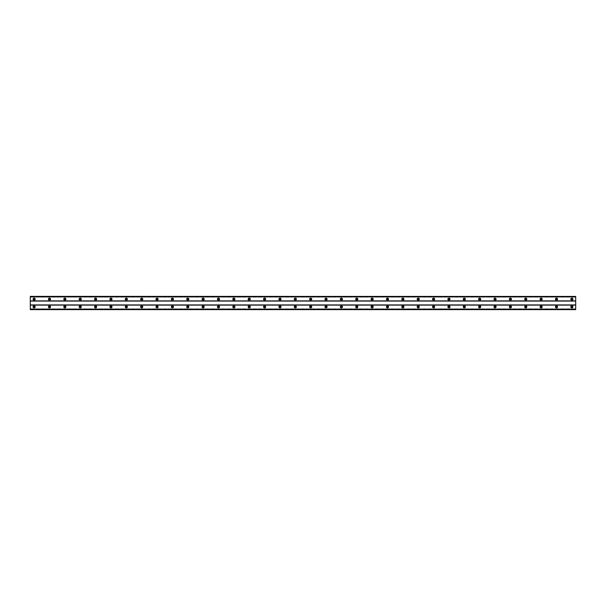 <?xml version="1.0" encoding="UTF-8"?>
<svg xmlns="http://www.w3.org/2000/svg" width="606" height="606" viewBox="0 0 606 606"><rect width="100%" height="100%" fill="white"/><g stroke="black" fill="none" stroke-linecap="round" stroke-linejoin="round"><path stroke-width="0.45" stroke-dasharray="3.03 2.27" d="M34.141 299.834A0.674 0.674 0 0 1 33.466 299.159A0.674 0.674 0 0 1 34.141 298.485A0.674 0.674 0 0 1 34.815 299.159A0.674 0.674 0 0 1 34.141 299.834M571.859 299.834A0.674 0.674 0 0 1 571.185 299.159A0.674 0.674 0 0 1 571.859 298.485A0.674 0.674 0 0 1 572.534 299.159A0.674 0.674 0 0 1 571.859 299.834M556.497 299.834A0.674 0.674 0 0 1 555.823 299.159A0.674 0.674 0 0 1 556.497 298.485A0.674 0.674 0 0 1 557.172 299.159A0.674 0.674 0 0 1 556.497 299.834M541.135 299.834A0.674 0.674 0 0 1 540.461 299.159A0.674 0.674 0 0 1 541.135 298.485A0.674 0.674 0 0 1 541.802 299.159A0.674 0.674 0 0 1 541.135 299.834M525.766 299.834A0.674 0.674 0 0 1 525.099 299.159A0.674 0.674 0 0 1 525.766 298.485A0.674 0.674 0 0 1 526.44 299.159A0.674 0.674 0 0 1 525.766 299.834M510.403 299.834A0.674 0.674 0 0 1 509.737 299.159A0.674 0.674 0 0 1 510.403 298.485A0.674 0.674 0 0 1 511.078 299.159A0.674 0.674 0 0 1 510.403 299.834M495.041 299.834A0.674 0.674 0 0 1 494.367 299.159A0.674 0.674 0 0 1 495.041 298.485A0.674 0.674 0 0 1 495.716 299.159A0.674 0.674 0 0 1 495.041 299.834M479.679 299.834A0.674 0.674 0 0 1 479.005 299.159A0.674 0.674 0 0 1 479.679 298.485A0.674 0.674 0 0 1 480.353 299.159A0.674 0.674 0 0 1 479.679 299.834M464.317 299.834A0.674 0.674 0 0 1 463.643 299.159A0.674 0.674 0 0 1 464.317 298.485A0.674 0.674 0 0 1 464.991 299.159A0.674 0.674 0 0 1 464.317 299.834M448.955 299.834A0.674 0.674 0 0 1 448.281 299.159A0.674 0.674 0 0 1 448.955 298.485A0.674 0.674 0 0 1 449.622 299.159A0.674 0.674 0 0 1 448.955 299.834M433.585 299.834A0.674 0.674 0 0 1 432.919 299.159A0.674 0.674 0 0 1 433.585 298.485A0.674 0.674 0 0 1 434.26 299.159A0.674 0.674 0 0 1 433.585 299.834M418.223 299.834A0.674 0.674 0 0 1 417.557 299.159A0.674 0.674 0 0 1 418.223 298.485A0.674 0.674 0 0 1 418.897 299.159A0.674 0.674 0 0 1 418.223 299.834M402.861 299.834A0.674 0.674 0 0 1 402.187 299.159A0.674 0.674 0 0 1 402.861 298.485A0.674 0.674 0 0 1 403.535 299.159A0.674 0.674 0 0 1 402.861 299.834M387.499 299.834A0.674 0.674 0 0 1 386.825 299.159A0.674 0.674 0 0 1 387.499 298.485A0.674 0.674 0 0 1 388.173 299.159A0.674 0.674 0 0 1 387.499 299.834M372.137 299.834A0.674 0.674 0 0 1 371.463 299.159A0.674 0.674 0 0 1 372.137 298.485A0.674 0.674 0 0 1 372.804 299.159A0.674 0.674 0 0 1 372.137 299.834M356.775 299.834A0.674 0.674 0 0 1 356.101 299.159A0.674 0.674 0 0 1 356.775 298.485A0.674 0.674 0 0 1 357.442 299.159A0.674 0.674 0 0 1 356.775 299.834M341.405 299.834A0.674 0.674 0 0 1 340.739 299.159A0.674 0.674 0 0 1 341.405 298.485A0.674 0.674 0 0 1 342.079 299.159A0.674 0.674 0 0 1 341.405 299.834M326.043 299.834A0.674 0.674 0 0 1 325.377 299.159A0.674 0.674 0 0 1 326.043 298.485A0.674 0.674 0 0 1 326.717 299.159A0.674 0.674 0 0 1 326.043 299.834M310.681 299.834A0.674 0.674 0 0 1 310.007 299.159A0.674 0.674 0 0 1 310.681 298.485A0.674 0.674 0 0 1 311.355 299.159A0.674 0.674 0 0 1 310.681 299.834M295.319 299.834A0.674 0.674 0 0 1 294.645 299.159A0.674 0.674 0 0 1 295.319 298.485A0.674 0.674 0 0 1 295.993 299.159A0.674 0.674 0 0 1 295.319 299.834M279.957 299.834A0.674 0.674 0 0 1 279.283 299.159A0.674 0.674 0 0 1 279.957 298.485A0.674 0.674 0 0 1 280.623 299.159A0.674 0.674 0 0 1 279.957 299.834M264.595 299.834A0.674 0.674 0 0 1 263.921 299.159A0.674 0.674 0 0 1 264.595 298.485A0.674 0.674 0 0 1 265.261 299.159A0.674 0.674 0 0 1 264.595 299.834M249.225 299.834A0.674 0.674 0 0 1 248.558 299.159A0.674 0.674 0 0 1 249.225 298.485A0.674 0.674 0 0 1 249.899 299.159A0.674 0.674 0 0 1 249.225 299.834M233.863 299.834A0.674 0.674 0 0 1 233.196 299.159A0.674 0.674 0 0 1 233.863 298.485A0.674 0.674 0 0 1 234.537 299.159A0.674 0.674 0 0 1 233.863 299.834M218.501 299.834A0.674 0.674 0 0 1 217.827 299.159A0.674 0.674 0 0 1 218.501 298.485A0.674 0.674 0 0 1 219.175 299.159A0.674 0.674 0 0 1 218.501 299.834M203.139 299.834A0.674 0.674 0 0 1 202.465 299.159A0.674 0.674 0 0 1 203.139 298.485A0.674 0.674 0 0 1 203.813 299.159A0.674 0.674 0 0 1 203.139 299.834M187.777 299.834A0.674 0.674 0 0 1 187.102 299.159A0.674 0.674 0 0 1 187.777 298.485A0.674 0.674 0 0 1 188.443 299.159A0.674 0.674 0 0 1 187.777 299.834M172.415 299.834A0.674 0.674 0 0 1 171.74 299.159A0.674 0.674 0 0 1 172.415 298.485A0.674 0.674 0 0 1 173.081 299.159A0.674 0.674 0 0 1 172.415 299.834M157.045 299.834A0.674 0.674 0 0 1 156.378 299.159A0.674 0.674 0 0 1 157.045 298.485A0.674 0.674 0 0 1 157.719 299.159A0.674 0.674 0 0 1 157.045 299.834M141.683 299.834A0.674 0.674 0 0 1 141.009 299.159A0.674 0.674 0 0 1 141.683 298.485A0.674 0.674 0 0 1 142.357 299.159A0.674 0.674 0 0 1 141.683 299.834M126.321 299.834A0.674 0.674 0 0 1 125.647 299.159A0.674 0.674 0 0 1 126.321 298.485A0.674 0.674 0 0 1 126.995 299.159A0.674 0.674 0 0 1 126.321 299.834M110.959 299.834A0.674 0.674 0 0 1 110.284 299.159A0.674 0.674 0 0 1 110.959 298.485A0.674 0.674 0 0 1 111.633 299.159A0.674 0.674 0 0 1 110.959 299.834M95.596 299.834A0.674 0.674 0 0 1 94.922 299.159A0.674 0.674 0 0 1 95.596 298.485A0.674 0.674 0 0 1 96.263 299.159A0.674 0.674 0 0 1 95.596 299.834M80.234 299.834A0.674 0.674 0 0 1 79.56 299.159A0.674 0.674 0 0 1 80.234 298.485A0.674 0.674 0 0 1 80.901 299.159A0.674 0.674 0 0 1 80.234 299.834M64.865 299.834A0.674 0.674 0 0 1 64.198 299.159A0.674 0.674 0 0 1 64.865 298.485A0.674 0.674 0 0 1 65.539 299.159A0.674 0.674 0 0 1 64.865 299.834M49.503 299.834A0.674 0.674 0 0 1 48.828 299.159A0.674 0.674 0 0 1 49.503 298.485A0.674 0.674 0 0 1 50.177 299.159A0.674 0.674 0 0 1 49.503 299.834M34.141 305.788A1.053 1.053 0 0 0 33.088 306.841A1.053 1.053 0 0 0 34.141 307.893A1.053 1.053 0 0 0 35.193 306.841A1.053 1.053 0 0 0 34.141 305.788M571.859 305.788A1.053 1.053 0 0 0 570.807 306.841A1.053 1.053 0 0 0 571.859 307.893A1.053 1.053 0 0 0 572.912 306.841A1.053 1.053 0 0 0 571.859 305.788M556.497 305.788A1.053 1.053 0 0 0 555.437 306.841A1.053 1.053 0 0 0 556.497 307.893A1.053 1.053 0 0 0 557.55 306.841A1.053 1.053 0 0 0 556.497 305.788M541.135 305.788A1.053 1.053 0 0 0 540.075 306.841A1.053 1.053 0 0 0 541.135 307.893A1.053 1.053 0 0 0 542.188 306.841A1.053 1.053 0 0 0 541.135 305.788M525.766 305.788A1.053 1.053 0 0 0 524.713 306.841A1.053 1.053 0 0 0 525.766 307.893A1.053 1.053 0 0 0 526.826 306.841A1.053 1.053 0 0 0 525.766 305.788M510.403 305.788A1.053 1.053 0 0 0 509.351 306.841A1.053 1.053 0 0 0 510.403 307.893A1.053 1.053 0 0 0 511.464 306.841A1.053 1.053 0 0 0 510.403 305.788M495.041 305.788A1.053 1.053 0 0 0 493.988 306.841A1.053 1.053 0 0 0 495.041 307.893A1.053 1.053 0 0 0 496.102 306.841A1.053 1.053 0 0 0 495.041 305.788M479.679 305.788A1.053 1.053 0 0 0 478.626 306.841A1.053 1.053 0 0 0 479.679 307.893A1.053 1.053 0 0 0 480.732 306.841A1.053 1.053 0 0 0 479.679 305.788M464.317 305.788A1.053 1.053 0 0 0 463.257 306.841A1.053 1.053 0 0 0 464.317 307.893A1.053 1.053 0 0 0 465.37 306.841A1.053 1.053 0 0 0 464.317 305.788M448.955 305.788A1.053 1.053 0 0 0 447.895 306.841A1.053 1.053 0 0 0 448.955 307.893A1.053 1.053 0 0 0 450.008 306.841A1.053 1.053 0 0 0 448.955 305.788M433.585 305.788A1.053 1.053 0 0 0 432.532 306.841A1.053 1.053 0 0 0 433.585 307.893A1.053 1.053 0 0 0 434.646 306.841A1.053 1.053 0 0 0 433.585 305.788M418.223 305.788A1.053 1.053 0 0 0 417.17 306.841A1.053 1.053 0 0 0 418.223 307.893A1.053 1.053 0 0 0 419.284 306.841A1.053 1.053 0 0 0 418.223 305.788M402.861 305.788A1.053 1.053 0 0 0 401.808 306.841A1.053 1.053 0 0 0 402.861 307.893A1.053 1.053 0 0 0 403.922 306.841A1.053 1.053 0 0 0 402.861 305.788M387.499 305.788A1.053 1.053 0 0 0 386.439 306.841A1.053 1.053 0 0 0 387.499 307.893A1.053 1.053 0 0 0 388.552 306.841A1.053 1.053 0 0 0 387.499 305.788M372.137 305.788A1.053 1.053 0 0 0 371.077 306.841A1.053 1.053 0 0 0 372.137 307.893A1.053 1.053 0 0 0 373.19 306.841A1.053 1.053 0 0 0 372.137 305.788M356.775 305.788A1.053 1.053 0 0 0 355.714 306.841A1.053 1.053 0 0 0 356.775 307.893A1.053 1.053 0 0 0 357.828 306.841A1.053 1.053 0 0 0 356.775 305.788M341.405 305.788A1.053 1.053 0 0 0 340.352 306.841A1.053 1.053 0 0 0 341.405 307.893A1.053 1.053 0 0 0 342.466 306.841A1.053 1.053 0 0 0 341.405 305.788M326.043 305.788A1.053 1.053 0 0 0 324.99 306.841A1.053 1.053 0 0 0 326.043 307.893A1.053 1.053 0 0 0 327.104 306.841A1.053 1.053 0 0 0 326.043 305.788M310.681 305.788A1.053 1.053 0 0 0 309.628 306.841A1.053 1.053 0 0 0 310.681 307.893A1.053 1.053 0 0 0 311.742 306.841A1.053 1.053 0 0 0 310.681 305.788M295.319 305.788A1.053 1.053 0 0 0 294.258 306.841A1.053 1.053 0 0 0 295.319 307.893A1.053 1.053 0 0 0 296.372 306.841A1.053 1.053 0 0 0 295.319 305.788M279.957 305.788A1.053 1.053 0 0 0 278.896 306.841A1.053 1.053 0 0 0 279.957 307.893A1.053 1.053 0 0 0 281.01 306.841A1.053 1.053 0 0 0 279.957 305.788M264.595 305.788A1.053 1.053 0 0 0 263.534 306.841A1.053 1.053 0 0 0 264.595 307.893A1.053 1.053 0 0 0 265.648 306.841A1.053 1.053 0 0 0 264.595 305.788M249.225 305.788A1.053 1.053 0 0 0 248.172 306.841A1.053 1.053 0 0 0 249.225 307.893A1.053 1.053 0 0 0 250.286 306.841A1.053 1.053 0 0 0 249.225 305.788M233.863 305.788A1.053 1.053 0 0 0 232.81 306.841A1.053 1.053 0 0 0 233.863 307.893A1.053 1.053 0 0 0 234.923 306.841A1.053 1.053 0 0 0 233.863 305.788M218.501 305.788A1.053 1.053 0 0 0 217.448 306.841A1.053 1.053 0 0 0 218.501 307.893A1.053 1.053 0 0 0 219.561 306.841A1.053 1.053 0 0 0 218.501 305.788M203.139 305.788A1.053 1.053 0 0 0 202.078 306.841A1.053 1.053 0 0 0 203.139 307.893A1.053 1.053 0 0 0 204.192 306.841A1.053 1.053 0 0 0 203.139 305.788M187.777 305.788A1.053 1.053 0 0 0 186.716 306.841A1.053 1.053 0 0 0 187.777 307.893A1.053 1.053 0 0 0 188.83 306.841A1.053 1.053 0 0 0 187.777 305.788M172.415 305.788A1.053 1.053 0 0 0 171.354 306.841A1.053 1.053 0 0 0 172.415 307.893A1.053 1.053 0 0 0 173.468 306.841A1.053 1.053 0 0 0 172.415 305.788M157.045 305.788A1.053 1.053 0 0 0 155.992 306.841A1.053 1.053 0 0 0 157.045 307.893A1.053 1.053 0 0 0 158.105 306.841A1.053 1.053 0 0 0 157.045 305.788M141.683 305.788A1.053 1.053 0 0 0 140.63 306.841A1.053 1.053 0 0 0 141.683 307.893A1.053 1.053 0 0 0 142.743 306.841A1.053 1.053 0 0 0 141.683 305.788M126.321 305.788A1.053 1.053 0 0 0 125.268 306.841A1.053 1.053 0 0 0 126.321 307.893A1.053 1.053 0 0 0 127.374 306.841A1.053 1.053 0 0 0 126.321 305.788M110.959 305.788A1.053 1.053 0 0 0 109.898 306.841A1.053 1.053 0 0 0 110.959 307.893A1.053 1.053 0 0 0 112.012 306.841A1.053 1.053 0 0 0 110.959 305.788M95.596 305.788A1.053 1.053 0 0 0 94.536 306.841A1.053 1.053 0 0 0 95.596 307.893A1.053 1.053 0 0 0 96.649 306.841A1.053 1.053 0 0 0 95.596 305.788M80.234 305.788A1.053 1.053 0 0 0 79.174 306.841A1.053 1.053 0 0 0 80.234 307.893A1.053 1.053 0 0 0 81.287 306.841A1.053 1.053 0 0 0 80.234 305.788M64.865 305.788A1.053 1.053 0 0 0 63.812 306.841A1.053 1.053 0 0 0 64.865 307.893A1.053 1.053 0 0 0 65.925 306.841A1.053 1.053 0 0 0 64.865 305.788M49.503 305.788A1.053 1.053 0 0 0 48.45 306.841A1.053 1.053 0 0 0 49.503 307.893A1.053 1.053 0 0 0 50.563 306.841A1.053 1.053 0 0 0 49.503 305.788M34.141 298.107A1.053 1.053 0 0 0 33.088 299.159A1.053 1.053 0 0 0 34.141 300.212A1.053 1.053 0 0 0 35.193 299.159A1.053 1.053 0 0 0 34.141 298.107M571.859 298.107A1.053 1.053 0 0 0 570.807 299.159A1.053 1.053 0 0 0 571.859 300.212A1.053 1.053 0 0 0 572.912 299.159A1.053 1.053 0 0 0 571.859 298.107M556.497 298.107A1.053 1.053 0 0 0 555.437 299.159A1.053 1.053 0 0 0 556.497 300.212A1.053 1.053 0 0 0 557.55 299.159A1.053 1.053 0 0 0 556.497 298.107M541.135 298.107A1.053 1.053 0 0 0 540.075 299.159A1.053 1.053 0 0 0 541.135 300.212A1.053 1.053 0 0 0 542.188 299.159A1.053 1.053 0 0 0 541.135 298.107M525.766 298.107A1.053 1.053 0 0 0 524.713 299.159A1.053 1.053 0 0 0 525.766 300.212A1.053 1.053 0 0 0 526.826 299.159A1.053 1.053 0 0 0 525.766 298.107M510.403 298.107A1.053 1.053 0 0 0 509.351 299.159A1.053 1.053 0 0 0 510.403 300.212A1.053 1.053 0 0 0 511.464 299.159A1.053 1.053 0 0 0 510.403 298.107M495.041 298.107A1.053 1.053 0 0 0 493.988 299.159A1.053 1.053 0 0 0 495.041 300.212A1.053 1.053 0 0 0 496.102 299.159A1.053 1.053 0 0 0 495.041 298.107M479.679 298.107A1.053 1.053 0 0 0 478.626 299.159A1.053 1.053 0 0 0 479.679 300.212A1.053 1.053 0 0 0 480.732 299.159A1.053 1.053 0 0 0 479.679 298.107M464.317 298.107A1.053 1.053 0 0 0 463.257 299.159A1.053 1.053 0 0 0 464.317 300.212A1.053 1.053 0 0 0 465.37 299.159A1.053 1.053 0 0 0 464.317 298.107M448.955 298.107A1.053 1.053 0 0 0 447.895 299.159A1.053 1.053 0 0 0 448.955 300.212A1.053 1.053 0 0 0 450.008 299.159A1.053 1.053 0 0 0 448.955 298.107M433.585 298.107A1.053 1.053 0 0 0 432.532 299.159A1.053 1.053 0 0 0 433.585 300.212A1.053 1.053 0 0 0 434.646 299.159A1.053 1.053 0 0 0 433.585 298.107M418.223 298.107A1.053 1.053 0 0 0 417.17 299.159A1.053 1.053 0 0 0 418.223 300.212A1.053 1.053 0 0 0 419.284 299.159A1.053 1.053 0 0 0 418.223 298.107M402.861 298.107A1.053 1.053 0 0 0 401.808 299.159A1.053 1.053 0 0 0 402.861 300.212A1.053 1.053 0 0 0 403.922 299.159A1.053 1.053 0 0 0 402.861 298.107M387.499 298.107A1.053 1.053 0 0 0 386.439 299.159A1.053 1.053 0 0 0 387.499 300.212A1.053 1.053 0 0 0 388.552 299.159A1.053 1.053 0 0 0 387.499 298.107M372.137 298.107A1.053 1.053 0 0 0 371.077 299.159A1.053 1.053 0 0 0 372.137 300.212A1.053 1.053 0 0 0 373.19 299.159A1.053 1.053 0 0 0 372.137 298.107M356.775 298.107A1.053 1.053 0 0 0 355.714 299.159A1.053 1.053 0 0 0 356.775 300.212A1.053 1.053 0 0 0 357.828 299.159A1.053 1.053 0 0 0 356.775 298.107M341.405 298.107A1.053 1.053 0 0 0 340.352 299.159A1.053 1.053 0 0 0 341.405 300.212A1.053 1.053 0 0 0 342.466 299.159A1.053 1.053 0 0 0 341.405 298.107M326.043 298.107A1.053 1.053 0 0 0 324.99 299.159A1.053 1.053 0 0 0 326.043 300.212A1.053 1.053 0 0 0 327.104 299.159A1.053 1.053 0 0 0 326.043 298.107M310.681 298.107A1.053 1.053 0 0 0 309.628 299.159A1.053 1.053 0 0 0 310.681 300.212A1.053 1.053 0 0 0 311.742 299.159A1.053 1.053 0 0 0 310.681 298.107M295.319 298.107A1.053 1.053 0 0 0 294.258 299.159A1.053 1.053 0 0 0 295.319 300.212A1.053 1.053 0 0 0 296.372 299.159A1.053 1.053 0 0 0 295.319 298.107M279.957 298.107A1.053 1.053 0 0 0 278.896 299.159A1.053 1.053 0 0 0 279.957 300.212A1.053 1.053 0 0 0 281.01 299.159A1.053 1.053 0 0 0 279.957 298.107M264.595 298.107A1.053 1.053 0 0 0 263.534 299.159A1.053 1.053 0 0 0 264.595 300.212A1.053 1.053 0 0 0 265.648 299.159A1.053 1.053 0 0 0 264.595 298.107M249.225 298.107A1.053 1.053 0 0 0 248.172 299.159A1.053 1.053 0 0 0 249.225 300.212A1.053 1.053 0 0 0 250.286 299.159A1.053 1.053 0 0 0 249.225 298.107M233.863 298.107A1.053 1.053 0 0 0 232.81 299.159A1.053 1.053 0 0 0 233.863 300.212A1.053 1.053 0 0 0 234.923 299.159A1.053 1.053 0 0 0 233.863 298.107M218.501 298.107A1.053 1.053 0 0 0 217.448 299.159A1.053 1.053 0 0 0 218.501 300.212A1.053 1.053 0 0 0 219.561 299.159A1.053 1.053 0 0 0 218.501 298.107M203.139 298.107A1.053 1.053 0 0 0 202.078 299.159A1.053 1.053 0 0 0 203.139 300.212A1.053 1.053 0 0 0 204.192 299.159A1.053 1.053 0 0 0 203.139 298.107M187.777 298.107A1.053 1.053 0 0 0 186.716 299.159A1.053 1.053 0 0 0 187.777 300.212A1.053 1.053 0 0 0 188.83 299.159A1.053 1.053 0 0 0 187.777 298.107M172.415 298.107A1.053 1.053 0 0 0 171.354 299.159A1.053 1.053 0 0 0 172.415 300.212A1.053 1.053 0 0 0 173.468 299.159A1.053 1.053 0 0 0 172.415 298.107M157.045 298.107A1.053 1.053 0 0 0 155.992 299.159A1.053 1.053 0 0 0 157.045 300.212A1.053 1.053 0 0 0 158.105 299.159A1.053 1.053 0 0 0 157.045 298.107M141.683 298.107A1.053 1.053 0 0 0 140.63 299.159A1.053 1.053 0 0 0 141.683 300.212A1.053 1.053 0 0 0 142.743 299.159A1.053 1.053 0 0 0 141.683 298.107M126.321 298.107A1.053 1.053 0 0 0 125.268 299.159A1.053 1.053 0 0 0 126.321 300.212A1.053 1.053 0 0 0 127.374 299.159A1.053 1.053 0 0 0 126.321 298.107M110.959 298.107A1.053 1.053 0 0 0 109.898 299.159A1.053 1.053 0 0 0 110.959 300.212A1.053 1.053 0 0 0 112.012 299.159A1.053 1.053 0 0 0 110.959 298.107M95.596 298.107A1.053 1.053 0 0 0 94.536 299.159A1.053 1.053 0 0 0 95.596 300.212A1.053 1.053 0 0 0 96.649 299.159A1.053 1.053 0 0 0 95.596 298.107M80.234 298.107A1.053 1.053 0 0 0 79.174 299.159A1.053 1.053 0 0 0 80.234 300.212A1.053 1.053 0 0 0 81.287 299.159A1.053 1.053 0 0 0 80.234 298.107M64.865 298.107A1.053 1.053 0 0 0 63.812 299.159A1.053 1.053 0 0 0 64.865 300.212A1.053 1.053 0 0 0 65.925 299.159A1.053 1.053 0 0 0 64.865 298.107M49.503 298.107A1.053 1.053 0 0 0 48.45 299.159A1.053 1.053 0 0 0 49.503 300.212A1.053 1.053 0 0 0 50.563 299.159A1.053 1.053 0 0 0 49.503 298.107M34.141 307.515A0.674 0.674 0 0 1 33.466 306.841A0.674 0.674 0 0 1 34.141 306.166A0.674 0.674 0 0 1 34.815 306.841A0.674 0.674 0 0 1 34.141 307.515M571.859 307.515A0.674 0.674 0 0 1 571.185 306.841A0.674 0.674 0 0 1 571.859 306.166A0.674 0.674 0 0 1 572.534 306.841A0.674 0.674 0 0 1 571.859 307.515M556.497 307.515A0.674 0.674 0 0 1 555.823 306.841A0.674 0.674 0 0 1 556.497 306.166A0.674 0.674 0 0 1 557.172 306.841A0.674 0.674 0 0 1 556.497 307.515M541.135 307.515A0.674 0.674 0 0 1 540.461 306.841A0.674 0.674 0 0 1 541.135 306.166A0.674 0.674 0 0 1 541.802 306.841A0.674 0.674 0 0 1 541.135 307.515M525.766 307.515A0.674 0.674 0 0 1 525.099 306.841A0.674 0.674 0 0 1 525.766 306.166A0.674 0.674 0 0 1 526.44 306.841A0.674 0.674 0 0 1 525.766 307.515M510.403 307.515A0.674 0.674 0 0 1 509.737 306.841A0.674 0.674 0 0 1 510.403 306.166A0.674 0.674 0 0 1 511.078 306.841A0.674 0.674 0 0 1 510.403 307.515M495.041 307.515A0.674 0.674 0 0 1 494.367 306.841A0.674 0.674 0 0 1 495.041 306.166A0.674 0.674 0 0 1 495.716 306.841A0.674 0.674 0 0 1 495.041 307.515M479.679 307.515A0.674 0.674 0 0 1 479.005 306.841A0.674 0.674 0 0 1 479.679 306.166A0.674 0.674 0 0 1 480.353 306.841A0.674 0.674 0 0 1 479.679 307.515M464.317 307.515A0.674 0.674 0 0 1 463.643 306.841A0.674 0.674 0 0 1 464.317 306.166A0.674 0.674 0 0 1 464.991 306.841A0.674 0.674 0 0 1 464.317 307.515M448.955 307.515A0.674 0.674 0 0 1 448.281 306.841A0.674 0.674 0 0 1 448.955 306.166A0.674 0.674 0 0 1 449.622 306.841A0.674 0.674 0 0 1 448.955 307.515M433.585 307.515A0.674 0.674 0 0 1 432.919 306.841A0.674 0.674 0 0 1 433.585 306.166A0.674 0.674 0 0 1 434.26 306.841A0.674 0.674 0 0 1 433.585 307.515M418.223 307.515A0.674 0.674 0 0 1 417.557 306.841A0.674 0.674 0 0 1 418.223 306.166A0.674 0.674 0 0 1 418.897 306.841A0.674 0.674 0 0 1 418.223 307.515M402.861 307.515A0.674 0.674 0 0 1 402.187 306.841A0.674 0.674 0 0 1 402.861 306.166A0.674 0.674 0 0 1 403.535 306.841A0.674 0.674 0 0 1 402.861 307.515M387.499 307.515A0.674 0.674 0 0 1 386.825 306.841A0.674 0.674 0 0 1 387.499 306.166A0.674 0.674 0 0 1 388.173 306.841A0.674 0.674 0 0 1 387.499 307.515M372.137 307.515A0.674 0.674 0 0 1 371.463 306.841A0.674 0.674 0 0 1 372.137 306.166A0.674 0.674 0 0 1 372.804 306.841A0.674 0.674 0 0 1 372.137 307.515M356.775 307.515A0.674 0.674 0 0 1 356.101 306.841A0.674 0.674 0 0 1 356.775 306.166A0.674 0.674 0 0 1 357.442 306.841A0.674 0.674 0 0 1 356.775 307.515M341.405 307.515A0.674 0.674 0 0 1 340.739 306.841A0.674 0.674 0 0 1 341.405 306.166A0.674 0.674 0 0 1 342.079 306.841A0.674 0.674 0 0 1 341.405 307.515M326.043 307.515A0.674 0.674 0 0 1 325.377 306.841A0.674 0.674 0 0 1 326.043 306.166A0.674 0.674 0 0 1 326.717 306.841A0.674 0.674 0 0 1 326.043 307.515M310.681 307.515A0.674 0.674 0 0 1 310.007 306.841A0.674 0.674 0 0 1 310.681 306.166A0.674 0.674 0 0 1 311.355 306.841A0.674 0.674 0 0 1 310.681 307.515M295.319 307.515A0.674 0.674 0 0 1 294.645 306.841A0.674 0.674 0 0 1 295.319 306.166A0.674 0.674 0 0 1 295.993 306.841A0.674 0.674 0 0 1 295.319 307.515M279.957 307.515A0.674 0.674 0 0 1 279.283 306.841A0.674 0.674 0 0 1 279.957 306.166A0.674 0.674 0 0 1 280.623 306.841A0.674 0.674 0 0 1 279.957 307.515M264.595 307.515A0.674 0.674 0 0 1 263.921 306.841A0.674 0.674 0 0 1 264.595 306.166A0.674 0.674 0 0 1 265.261 306.841A0.674 0.674 0 0 1 264.595 307.515M249.225 307.515A0.674 0.674 0 0 1 248.558 306.841A0.674 0.674 0 0 1 249.225 306.166A0.674 0.674 0 0 1 249.899 306.841A0.674 0.674 0 0 1 249.225 307.515M233.863 307.515A0.674 0.674 0 0 1 233.196 306.841A0.674 0.674 0 0 1 233.863 306.166A0.674 0.674 0 0 1 234.537 306.841A0.674 0.674 0 0 1 233.863 307.515M218.501 307.515A0.674 0.674 0 0 1 217.827 306.841A0.674 0.674 0 0 1 218.501 306.166A0.674 0.674 0 0 1 219.175 306.841A0.674 0.674 0 0 1 218.501 307.515M203.139 307.515A0.674 0.674 0 0 1 202.465 306.841A0.674 0.674 0 0 1 203.139 306.166A0.674 0.674 0 0 1 203.813 306.841A0.674 0.674 0 0 1 203.139 307.515M187.777 307.515A0.674 0.674 0 0 1 187.102 306.841A0.674 0.674 0 0 1 187.777 306.166A0.674 0.674 0 0 1 188.443 306.841A0.674 0.674 0 0 1 187.777 307.515M172.415 307.515A0.674 0.674 0 0 1 171.74 306.841A0.674 0.674 0 0 1 172.415 306.166A0.674 0.674 0 0 1 173.081 306.841A0.674 0.674 0 0 1 172.415 307.515M157.045 307.515A0.674 0.674 0 0 1 156.378 306.841A0.674 0.674 0 0 1 157.045 306.166A0.674 0.674 0 0 1 157.719 306.841A0.674 0.674 0 0 1 157.045 307.515M141.683 307.515A0.674 0.674 0 0 1 141.009 306.841A0.674 0.674 0 0 1 141.683 306.166A0.674 0.674 0 0 1 142.357 306.841A0.674 0.674 0 0 1 141.683 307.515M126.321 307.515A0.674 0.674 0 0 1 125.647 306.841A0.674 0.674 0 0 1 126.321 306.166A0.674 0.674 0 0 1 126.995 306.841A0.674 0.674 0 0 1 126.321 307.515M110.959 307.515A0.674 0.674 0 0 1 110.284 306.841A0.674 0.674 0 0 1 110.959 306.166A0.674 0.674 0 0 1 111.633 306.841A0.674 0.674 0 0 1 110.959 307.515M95.596 307.515A0.674 0.674 0 0 1 94.922 306.841A0.674 0.674 0 0 1 95.596 306.166A0.674 0.674 0 0 1 96.263 306.841A0.674 0.674 0 0 1 95.596 307.515M80.234 307.515A0.674 0.674 0 0 1 79.56 306.841A0.674 0.674 0 0 1 80.234 306.166A0.674 0.674 0 0 1 80.901 306.841A0.674 0.674 0 0 1 80.234 307.515M64.865 307.515A0.674 0.674 0 0 1 64.198 306.841A0.674 0.674 0 0 1 64.865 306.166A0.674 0.674 0 0 1 65.539 306.841A0.674 0.674 0 0 1 64.865 307.515M49.503 307.515A0.674 0.674 0 0 1 48.828 306.841A0.674 0.674 0 0 1 49.503 306.166A0.674 0.674 0 0 1 50.177 306.841A0.674 0.674 0 0 1 49.503 307.515M575.7 296.569L30.3 296.569L30.3 300.887L575.7 300.887L575.7 296.372L30.3 296.372L30.3 296.849L575.7 296.849L575.7 296.372L575.7 296.849M30.3 309.431L575.7 309.431L30.3 309.628L575.7 309.628L575.7 308.855L575.7 309.628L30.3 309.628L30.3 300.887M575.7 309.431L575.7 300.887M30.3 301.076L575.7 301.076M30.3 296.372L575.7 296.372L30.3 296.372M575.7 296.432L30.3 296.432M30.3 297.145L575.7 297.145L30.3 297.145M30.3 304.924L575.7 304.924M575.7 305.113L30.3 305.113M30.3 308.855L575.7 308.855L30.3 308.855M30.3 309.151L575.7 309.151M30.3 309.568L575.7 309.568"/><path stroke-width="0.91" d="M34.141 299.834A0.674 0.674 0 0 1 33.466 299.159A0.674 0.674 0 0 1 34.141 298.485A0.674 0.674 0 0 1 34.815 299.159A0.674 0.674 0 0 1 34.141 299.834M571.859 299.834A0.674 0.674 0 0 1 571.185 299.159A0.674 0.674 0 0 1 571.859 298.485A0.674 0.674 0 0 1 572.534 299.159A0.674 0.674 0 0 1 571.859 299.834M556.497 299.834A0.674 0.674 0 0 1 555.823 299.159A0.674 0.674 0 0 1 556.497 298.485A0.674 0.674 0 0 1 557.172 299.159A0.674 0.674 0 0 1 556.497 299.834M541.135 299.834A0.674 0.674 0 0 1 540.461 299.159A0.674 0.674 0 0 1 541.135 298.485A0.674 0.674 0 0 1 541.802 299.159A0.674 0.674 0 0 1 541.135 299.834M525.766 299.834A0.674 0.674 0 0 1 525.099 299.159A0.674 0.674 0 0 1 525.766 298.485A0.674 0.674 0 0 1 526.44 299.159A0.674 0.674 0 0 1 525.766 299.834M510.403 299.834A0.674 0.674 0 0 1 509.737 299.159A0.674 0.674 0 0 1 510.403 298.485A0.674 0.674 0 0 1 511.078 299.159A0.674 0.674 0 0 1 510.403 299.834M495.041 299.834A0.674 0.674 0 0 1 494.367 299.159A0.674 0.674 0 0 1 495.041 298.485A0.674 0.674 0 0 1 495.716 299.159A0.674 0.674 0 0 1 495.041 299.834M479.679 299.834A0.674 0.674 0 0 1 479.005 299.159A0.674 0.674 0 0 1 479.679 298.485A0.674 0.674 0 0 1 480.353 299.159A0.674 0.674 0 0 1 479.679 299.834M464.317 299.834A0.674 0.674 0 0 1 463.643 299.159A0.674 0.674 0 0 1 464.317 298.485A0.674 0.674 0 0 1 464.991 299.159A0.674 0.674 0 0 1 464.317 299.834M448.955 299.834A0.674 0.674 0 0 1 448.281 299.159A0.674 0.674 0 0 1 448.955 298.485A0.674 0.674 0 0 1 449.622 299.159A0.674 0.674 0 0 1 448.955 299.834M433.585 299.834A0.674 0.674 0 0 1 432.919 299.159A0.674 0.674 0 0 1 433.585 298.485A0.674 0.674 0 0 1 434.26 299.159A0.674 0.674 0 0 1 433.585 299.834M418.223 299.834A0.674 0.674 0 0 1 417.557 299.159A0.674 0.674 0 0 1 418.223 298.485A0.674 0.674 0 0 1 418.897 299.159A0.674 0.674 0 0 1 418.223 299.834M402.861 299.834A0.674 0.674 0 0 1 402.187 299.159A0.674 0.674 0 0 1 402.861 298.485A0.674 0.674 0 0 1 403.535 299.159A0.674 0.674 0 0 1 402.861 299.834M387.499 299.834A0.674 0.674 0 0 1 386.825 299.159A0.674 0.674 0 0 1 387.499 298.485A0.674 0.674 0 0 1 388.173 299.159A0.674 0.674 0 0 1 387.499 299.834M372.137 299.834A0.674 0.674 0 0 1 371.463 299.159A0.674 0.674 0 0 1 372.137 298.485A0.674 0.674 0 0 1 372.804 299.159A0.674 0.674 0 0 1 372.137 299.834M356.775 299.834A0.674 0.674 0 0 1 356.101 299.159A0.674 0.674 0 0 1 356.775 298.485A0.674 0.674 0 0 1 357.442 299.159A0.674 0.674 0 0 1 356.775 299.834M341.405 299.834A0.674 0.674 0 0 1 340.739 299.159A0.674 0.674 0 0 1 341.405 298.485A0.674 0.674 0 0 1 342.079 299.159A0.674 0.674 0 0 1 341.405 299.834M326.043 299.834A0.674 0.674 0 0 1 325.377 299.159A0.674 0.674 0 0 1 326.043 298.485A0.674 0.674 0 0 1 326.717 299.159A0.674 0.674 0 0 1 326.043 299.834M310.681 299.834A0.674 0.674 0 0 1 310.007 299.159A0.674 0.674 0 0 1 310.681 298.485A0.674 0.674 0 0 1 311.355 299.159A0.674 0.674 0 0 1 310.681 299.834M295.319 299.834A0.674 0.674 0 0 1 294.645 299.159A0.674 0.674 0 0 1 295.319 298.485A0.674 0.674 0 0 1 295.993 299.159A0.674 0.674 0 0 1 295.319 299.834M279.957 299.834A0.674 0.674 0 0 1 279.283 299.159A0.674 0.674 0 0 1 279.957 298.485A0.674 0.674 0 0 1 280.623 299.159A0.674 0.674 0 0 1 279.957 299.834M264.595 299.834A0.674 0.674 0 0 1 263.921 299.159A0.674 0.674 0 0 1 264.595 298.485A0.674 0.674 0 0 1 265.261 299.159A0.674 0.674 0 0 1 264.595 299.834M249.225 299.834A0.674 0.674 0 0 1 248.558 299.159A0.674 0.674 0 0 1 249.225 298.485A0.674 0.674 0 0 1 249.899 299.159A0.674 0.674 0 0 1 249.225 299.834M233.863 299.834A0.674 0.674 0 0 1 233.196 299.159A0.674 0.674 0 0 1 233.863 298.485A0.674 0.674 0 0 1 234.537 299.159A0.674 0.674 0 0 1 233.863 299.834M218.501 299.834A0.674 0.674 0 0 1 217.827 299.159A0.674 0.674 0 0 1 218.501 298.485A0.674 0.674 0 0 1 219.175 299.159A0.674 0.674 0 0 1 218.501 299.834M203.139 299.834A0.674 0.674 0 0 1 202.465 299.159A0.674 0.674 0 0 1 203.139 298.485A0.674 0.674 0 0 1 203.813 299.159A0.674 0.674 0 0 1 203.139 299.834M187.777 299.834A0.674 0.674 0 0 1 187.102 299.159A0.674 0.674 0 0 1 187.777 298.485A0.674 0.674 0 0 1 188.443 299.159A0.674 0.674 0 0 1 187.777 299.834M172.415 299.834A0.674 0.674 0 0 1 171.74 299.159A0.674 0.674 0 0 1 172.415 298.485A0.674 0.674 0 0 1 173.081 299.159A0.674 0.674 0 0 1 172.415 299.834M157.045 299.834A0.674 0.674 0 0 1 156.378 299.159A0.674 0.674 0 0 1 157.045 298.485A0.674 0.674 0 0 1 157.719 299.159A0.674 0.674 0 0 1 157.045 299.834M141.683 299.834A0.674 0.674 0 0 1 141.009 299.159A0.674 0.674 0 0 1 141.683 298.485A0.674 0.674 0 0 1 142.357 299.159A0.674 0.674 0 0 1 141.683 299.834M126.321 299.834A0.674 0.674 0 0 1 125.647 299.159A0.674 0.674 0 0 1 126.321 298.485A0.674 0.674 0 0 1 126.995 299.159A0.674 0.674 0 0 1 126.321 299.834M110.959 299.834A0.674 0.674 0 0 1 110.284 299.159A0.674 0.674 0 0 1 110.959 298.485A0.674 0.674 0 0 1 111.633 299.159A0.674 0.674 0 0 1 110.959 299.834M95.596 299.834A0.674 0.674 0 0 1 94.922 299.159A0.674 0.674 0 0 1 95.596 298.485A0.674 0.674 0 0 1 96.263 299.159A0.674 0.674 0 0 1 95.596 299.834M80.234 299.834A0.674 0.674 0 0 1 79.56 299.159A0.674 0.674 0 0 1 80.234 298.485A0.674 0.674 0 0 1 80.901 299.159A0.674 0.674 0 0 1 80.234 299.834M64.865 299.834A0.674 0.674 0 0 1 64.198 299.159A0.674 0.674 0 0 1 64.865 298.485A0.674 0.674 0 0 1 65.539 299.159A0.674 0.674 0 0 1 64.865 299.834M49.503 299.834A0.674 0.674 0 0 1 48.828 299.159A0.674 0.674 0 0 1 49.503 298.485A0.674 0.674 0 0 1 50.177 299.159A0.674 0.674 0 0 1 49.503 299.834M34.141 305.788A1.053 1.053 0 0 0 33.088 306.841A1.053 1.053 0 0 0 34.141 307.893A1.053 1.053 0 0 0 35.193 306.841A1.053 1.053 0 0 0 34.141 305.788M571.859 305.788A1.053 1.053 0 0 0 570.807 306.841A1.053 1.053 0 0 0 571.859 307.893A1.053 1.053 0 0 0 572.912 306.841A1.053 1.053 0 0 0 571.859 305.788M556.497 305.788A1.053 1.053 0 0 0 555.437 306.841A1.053 1.053 0 0 0 556.497 307.893A1.053 1.053 0 0 0 557.55 306.841A1.053 1.053 0 0 0 556.497 305.788M541.135 305.788A1.053 1.053 0 0 0 540.075 306.841A1.053 1.053 0 0 0 541.135 307.893A1.053 1.053 0 0 0 542.188 306.841A1.053 1.053 0 0 0 541.135 305.788M525.766 305.788A1.053 1.053 0 0 0 524.713 306.841A1.053 1.053 0 0 0 525.766 307.893A1.053 1.053 0 0 0 526.826 306.841A1.053 1.053 0 0 0 525.766 305.788M510.403 305.788A1.053 1.053 0 0 0 509.351 306.841A1.053 1.053 0 0 0 510.403 307.893A1.053 1.053 0 0 0 511.464 306.841A1.053 1.053 0 0 0 510.403 305.788M495.041 305.788A1.053 1.053 0 0 0 493.988 306.841A1.053 1.053 0 0 0 495.041 307.893A1.053 1.053 0 0 0 496.102 306.841A1.053 1.053 0 0 0 495.041 305.788M479.679 305.788A1.053 1.053 0 0 0 478.626 306.841A1.053 1.053 0 0 0 479.679 307.893A1.053 1.053 0 0 0 480.732 306.841A1.053 1.053 0 0 0 479.679 305.788M464.317 305.788A1.053 1.053 0 0 0 463.257 306.841A1.053 1.053 0 0 0 464.317 307.893A1.053 1.053 0 0 0 465.37 306.841A1.053 1.053 0 0 0 464.317 305.788M448.955 305.788A1.053 1.053 0 0 0 447.895 306.841A1.053 1.053 0 0 0 448.955 307.893A1.053 1.053 0 0 0 450.008 306.841A1.053 1.053 0 0 0 448.955 305.788M433.585 305.788A1.053 1.053 0 0 0 432.532 306.841A1.053 1.053 0 0 0 433.585 307.893A1.053 1.053 0 0 0 434.646 306.841A1.053 1.053 0 0 0 433.585 305.788M418.223 305.788A1.053 1.053 0 0 0 417.17 306.841A1.053 1.053 0 0 0 418.223 307.893A1.053 1.053 0 0 0 419.284 306.841A1.053 1.053 0 0 0 418.223 305.788M402.861 305.788A1.053 1.053 0 0 0 401.808 306.841A1.053 1.053 0 0 0 402.861 307.893A1.053 1.053 0 0 0 403.922 306.841A1.053 1.053 0 0 0 402.861 305.788M387.499 305.788A1.053 1.053 0 0 0 386.439 306.841A1.053 1.053 0 0 0 387.499 307.893A1.053 1.053 0 0 0 388.552 306.841A1.053 1.053 0 0 0 387.499 305.788M372.137 305.788A1.053 1.053 0 0 0 371.077 306.841A1.053 1.053 0 0 0 372.137 307.893A1.053 1.053 0 0 0 373.19 306.841A1.053 1.053 0 0 0 372.137 305.788M356.775 305.788A1.053 1.053 0 0 0 355.714 306.841A1.053 1.053 0 0 0 356.775 307.893A1.053 1.053 0 0 0 357.828 306.841A1.053 1.053 0 0 0 356.775 305.788M341.405 305.788A1.053 1.053 0 0 0 340.352 306.841A1.053 1.053 0 0 0 341.405 307.893A1.053 1.053 0 0 0 342.466 306.841A1.053 1.053 0 0 0 341.405 305.788M326.043 305.788A1.053 1.053 0 0 0 324.99 306.841A1.053 1.053 0 0 0 326.043 307.893A1.053 1.053 0 0 0 327.104 306.841A1.053 1.053 0 0 0 326.043 305.788M310.681 305.788A1.053 1.053 0 0 0 309.628 306.841A1.053 1.053 0 0 0 310.681 307.893A1.053 1.053 0 0 0 311.742 306.841A1.053 1.053 0 0 0 310.681 305.788M295.319 305.788A1.053 1.053 0 0 0 294.258 306.841A1.053 1.053 0 0 0 295.319 307.893A1.053 1.053 0 0 0 296.372 306.841A1.053 1.053 0 0 0 295.319 305.788M279.957 305.788A1.053 1.053 0 0 0 278.896 306.841A1.053 1.053 0 0 0 279.957 307.893A1.053 1.053 0 0 0 281.01 306.841A1.053 1.053 0 0 0 279.957 305.788M264.595 305.788A1.053 1.053 0 0 0 263.534 306.841A1.053 1.053 0 0 0 264.595 307.893A1.053 1.053 0 0 0 265.648 306.841A1.053 1.053 0 0 0 264.595 305.788M249.225 305.788A1.053 1.053 0 0 0 248.172 306.841A1.053 1.053 0 0 0 249.225 307.893A1.053 1.053 0 0 0 250.286 306.841A1.053 1.053 0 0 0 249.225 305.788M233.863 305.788A1.053 1.053 0 0 0 232.81 306.841A1.053 1.053 0 0 0 233.863 307.893A1.053 1.053 0 0 0 234.923 306.841A1.053 1.053 0 0 0 233.863 305.788M218.501 305.788A1.053 1.053 0 0 0 217.448 306.841A1.053 1.053 0 0 0 218.501 307.893A1.053 1.053 0 0 0 219.561 306.841A1.053 1.053 0 0 0 218.501 305.788M203.139 305.788A1.053 1.053 0 0 0 202.078 306.841A1.053 1.053 0 0 0 203.139 307.893A1.053 1.053 0 0 0 204.192 306.841A1.053 1.053 0 0 0 203.139 305.788M187.777 305.788A1.053 1.053 0 0 0 186.716 306.841A1.053 1.053 0 0 0 187.777 307.893A1.053 1.053 0 0 0 188.83 306.841A1.053 1.053 0 0 0 187.777 305.788M172.415 305.788A1.053 1.053 0 0 0 171.354 306.841A1.053 1.053 0 0 0 172.415 307.893A1.053 1.053 0 0 0 173.468 306.841A1.053 1.053 0 0 0 172.415 305.788M157.045 305.788A1.053 1.053 0 0 0 155.992 306.841A1.053 1.053 0 0 0 157.045 307.893A1.053 1.053 0 0 0 158.105 306.841A1.053 1.053 0 0 0 157.045 305.788M141.683 305.788A1.053 1.053 0 0 0 140.63 306.841A1.053 1.053 0 0 0 141.683 307.893A1.053 1.053 0 0 0 142.743 306.841A1.053 1.053 0 0 0 141.683 305.788M126.321 305.788A1.053 1.053 0 0 0 125.268 306.841A1.053 1.053 0 0 0 126.321 307.893A1.053 1.053 0 0 0 127.374 306.841A1.053 1.053 0 0 0 126.321 305.788M110.959 305.788A1.053 1.053 0 0 0 109.898 306.841A1.053 1.053 0 0 0 110.959 307.893A1.053 1.053 0 0 0 112.012 306.841A1.053 1.053 0 0 0 110.959 305.788M95.596 305.788A1.053 1.053 0 0 0 94.536 306.841A1.053 1.053 0 0 0 95.596 307.893A1.053 1.053 0 0 0 96.649 306.841A1.053 1.053 0 0 0 95.596 305.788M80.234 305.788A1.053 1.053 0 0 0 79.174 306.841A1.053 1.053 0 0 0 80.234 307.893A1.053 1.053 0 0 0 81.287 306.841A1.053 1.053 0 0 0 80.234 305.788M64.865 305.788A1.053 1.053 0 0 0 63.812 306.841A1.053 1.053 0 0 0 64.865 307.893A1.053 1.053 0 0 0 65.925 306.841A1.053 1.053 0 0 0 64.865 305.788M49.503 305.788A1.053 1.053 0 0 0 48.45 306.841A1.053 1.053 0 0 0 49.503 307.893A1.053 1.053 0 0 0 50.563 306.841A1.053 1.053 0 0 0 49.503 305.788M34.141 298.107A1.053 1.053 0 0 0 33.088 299.159A1.053 1.053 0 0 0 34.141 300.212A1.053 1.053 0 0 0 35.193 299.159A1.053 1.053 0 0 0 34.141 298.107M571.859 298.107A1.053 1.053 0 0 0 570.807 299.159A1.053 1.053 0 0 0 571.859 300.212A1.053 1.053 0 0 0 572.912 299.159A1.053 1.053 0 0 0 571.859 298.107M556.497 298.107A1.053 1.053 0 0 0 555.437 299.159A1.053 1.053 0 0 0 556.497 300.212A1.053 1.053 0 0 0 557.55 299.159A1.053 1.053 0 0 0 556.497 298.107M541.135 298.107A1.053 1.053 0 0 0 540.075 299.159A1.053 1.053 0 0 0 541.135 300.212A1.053 1.053 0 0 0 542.188 299.159A1.053 1.053 0 0 0 541.135 298.107M525.766 298.107A1.053 1.053 0 0 0 524.713 299.159A1.053 1.053 0 0 0 525.766 300.212A1.053 1.053 0 0 0 526.826 299.159A1.053 1.053 0 0 0 525.766 298.107M510.403 298.107A1.053 1.053 0 0 0 509.351 299.159A1.053 1.053 0 0 0 510.403 300.212A1.053 1.053 0 0 0 511.464 299.159A1.053 1.053 0 0 0 510.403 298.107M495.041 298.107A1.053 1.053 0 0 0 493.988 299.159A1.053 1.053 0 0 0 495.041 300.212A1.053 1.053 0 0 0 496.102 299.159A1.053 1.053 0 0 0 495.041 298.107M479.679 298.107A1.053 1.053 0 0 0 478.626 299.159A1.053 1.053 0 0 0 479.679 300.212A1.053 1.053 0 0 0 480.732 299.159A1.053 1.053 0 0 0 479.679 298.107M464.317 298.107A1.053 1.053 0 0 0 463.257 299.159A1.053 1.053 0 0 0 464.317 300.212A1.053 1.053 0 0 0 465.37 299.159A1.053 1.053 0 0 0 464.317 298.107M448.955 298.107A1.053 1.053 0 0 0 447.895 299.159A1.053 1.053 0 0 0 448.955 300.212A1.053 1.053 0 0 0 450.008 299.159A1.053 1.053 0 0 0 448.955 298.107M433.585 298.107A1.053 1.053 0 0 0 432.532 299.159A1.053 1.053 0 0 0 433.585 300.212A1.053 1.053 0 0 0 434.646 299.159A1.053 1.053 0 0 0 433.585 298.107M418.223 298.107A1.053 1.053 0 0 0 417.17 299.159A1.053 1.053 0 0 0 418.223 300.212A1.053 1.053 0 0 0 419.284 299.159A1.053 1.053 0 0 0 418.223 298.107M402.861 298.107A1.053 1.053 0 0 0 401.808 299.159A1.053 1.053 0 0 0 402.861 300.212A1.053 1.053 0 0 0 403.922 299.159A1.053 1.053 0 0 0 402.861 298.107M387.499 298.107A1.053 1.053 0 0 0 386.439 299.159A1.053 1.053 0 0 0 387.499 300.212A1.053 1.053 0 0 0 388.552 299.159A1.053 1.053 0 0 0 387.499 298.107M372.137 298.107A1.053 1.053 0 0 0 371.077 299.159A1.053 1.053 0 0 0 372.137 300.212A1.053 1.053 0 0 0 373.19 299.159A1.053 1.053 0 0 0 372.137 298.107M356.775 298.107A1.053 1.053 0 0 0 355.714 299.159A1.053 1.053 0 0 0 356.775 300.212A1.053 1.053 0 0 0 357.828 299.159A1.053 1.053 0 0 0 356.775 298.107M341.405 298.107A1.053 1.053 0 0 0 340.352 299.159A1.053 1.053 0 0 0 341.405 300.212A1.053 1.053 0 0 0 342.466 299.159A1.053 1.053 0 0 0 341.405 298.107M326.043 298.107A1.053 1.053 0 0 0 324.99 299.159A1.053 1.053 0 0 0 326.043 300.212A1.053 1.053 0 0 0 327.104 299.159A1.053 1.053 0 0 0 326.043 298.107M310.681 298.107A1.053 1.053 0 0 0 309.628 299.159A1.053 1.053 0 0 0 310.681 300.212A1.053 1.053 0 0 0 311.742 299.159A1.053 1.053 0 0 0 310.681 298.107M295.319 298.107A1.053 1.053 0 0 0 294.258 299.159A1.053 1.053 0 0 0 295.319 300.212A1.053 1.053 0 0 0 296.372 299.159A1.053 1.053 0 0 0 295.319 298.107M279.957 298.107A1.053 1.053 0 0 0 278.896 299.159A1.053 1.053 0 0 0 279.957 300.212A1.053 1.053 0 0 0 281.01 299.159A1.053 1.053 0 0 0 279.957 298.107M264.595 298.107A1.053 1.053 0 0 0 263.534 299.159A1.053 1.053 0 0 0 264.595 300.212A1.053 1.053 0 0 0 265.648 299.159A1.053 1.053 0 0 0 264.595 298.107M249.225 298.107A1.053 1.053 0 0 0 248.172 299.159A1.053 1.053 0 0 0 249.225 300.212A1.053 1.053 0 0 0 250.286 299.159A1.053 1.053 0 0 0 249.225 298.107M233.863 298.107A1.053 1.053 0 0 0 232.81 299.159A1.053 1.053 0 0 0 233.863 300.212A1.053 1.053 0 0 0 234.923 299.159A1.053 1.053 0 0 0 233.863 298.107M218.501 298.107A1.053 1.053 0 0 0 217.448 299.159A1.053 1.053 0 0 0 218.501 300.212A1.053 1.053 0 0 0 219.561 299.159A1.053 1.053 0 0 0 218.501 298.107M203.139 298.107A1.053 1.053 0 0 0 202.078 299.159A1.053 1.053 0 0 0 203.139 300.212A1.053 1.053 0 0 0 204.192 299.159A1.053 1.053 0 0 0 203.139 298.107M187.777 298.107A1.053 1.053 0 0 0 186.716 299.159A1.053 1.053 0 0 0 187.777 300.212A1.053 1.053 0 0 0 188.83 299.159A1.053 1.053 0 0 0 187.777 298.107M172.415 298.107A1.053 1.053 0 0 0 171.354 299.159A1.053 1.053 0 0 0 172.415 300.212A1.053 1.053 0 0 0 173.468 299.159A1.053 1.053 0 0 0 172.415 298.107M157.045 298.107A1.053 1.053 0 0 0 155.992 299.159A1.053 1.053 0 0 0 157.045 300.212A1.053 1.053 0 0 0 158.105 299.159A1.053 1.053 0 0 0 157.045 298.107M141.683 298.107A1.053 1.053 0 0 0 140.63 299.159A1.053 1.053 0 0 0 141.683 300.212A1.053 1.053 0 0 0 142.743 299.159A1.053 1.053 0 0 0 141.683 298.107M126.321 298.107A1.053 1.053 0 0 0 125.268 299.159A1.053 1.053 0 0 0 126.321 300.212A1.053 1.053 0 0 0 127.374 299.159A1.053 1.053 0 0 0 126.321 298.107M110.959 298.107A1.053 1.053 0 0 0 109.898 299.159A1.053 1.053 0 0 0 110.959 300.212A1.053 1.053 0 0 0 112.012 299.159A1.053 1.053 0 0 0 110.959 298.107M95.596 298.107A1.053 1.053 0 0 0 94.536 299.159A1.053 1.053 0 0 0 95.596 300.212A1.053 1.053 0 0 0 96.649 299.159A1.053 1.053 0 0 0 95.596 298.107M80.234 298.107A1.053 1.053 0 0 0 79.174 299.159A1.053 1.053 0 0 0 80.234 300.212A1.053 1.053 0 0 0 81.287 299.159A1.053 1.053 0 0 0 80.234 298.107M64.865 298.107A1.053 1.053 0 0 0 63.812 299.159A1.053 1.053 0 0 0 64.865 300.212A1.053 1.053 0 0 0 65.925 299.159A1.053 1.053 0 0 0 64.865 298.107M49.503 298.107A1.053 1.053 0 0 0 48.45 299.159A1.053 1.053 0 0 0 49.503 300.212A1.053 1.053 0 0 0 50.563 299.159A1.053 1.053 0 0 0 49.503 298.107M34.141 307.515A0.674 0.674 0 0 1 33.466 306.841A0.674 0.674 0 0 1 34.141 306.166A0.674 0.674 0 0 1 34.815 306.841A0.674 0.674 0 0 1 34.141 307.515M571.859 307.515A0.674 0.674 0 0 1 571.185 306.841A0.674 0.674 0 0 1 571.859 306.166A0.674 0.674 0 0 1 572.534 306.841A0.674 0.674 0 0 1 571.859 307.515M556.497 307.515A0.674 0.674 0 0 1 555.823 306.841A0.674 0.674 0 0 1 556.497 306.166A0.674 0.674 0 0 1 557.172 306.841A0.674 0.674 0 0 1 556.497 307.515M541.135 307.515A0.674 0.674 0 0 1 540.461 306.841A0.674 0.674 0 0 1 541.135 306.166A0.674 0.674 0 0 1 541.802 306.841A0.674 0.674 0 0 1 541.135 307.515M525.766 307.515A0.674 0.674 0 0 1 525.099 306.841A0.674 0.674 0 0 1 525.766 306.166A0.674 0.674 0 0 1 526.44 306.841A0.674 0.674 0 0 1 525.766 307.515M510.403 307.515A0.674 0.674 0 0 1 509.737 306.841A0.674 0.674 0 0 1 510.403 306.166A0.674 0.674 0 0 1 511.078 306.841A0.674 0.674 0 0 1 510.403 307.515M495.041 307.515A0.674 0.674 0 0 1 494.367 306.841A0.674 0.674 0 0 1 495.041 306.166A0.674 0.674 0 0 1 495.716 306.841A0.674 0.674 0 0 1 495.041 307.515M479.679 307.515A0.674 0.674 0 0 1 479.005 306.841A0.674 0.674 0 0 1 479.679 306.166A0.674 0.674 0 0 1 480.353 306.841A0.674 0.674 0 0 1 479.679 307.515M464.317 307.515A0.674 0.674 0 0 1 463.643 306.841A0.674 0.674 0 0 1 464.317 306.166A0.674 0.674 0 0 1 464.991 306.841A0.674 0.674 0 0 1 464.317 307.515M448.955 307.515A0.674 0.674 0 0 1 448.281 306.841A0.674 0.674 0 0 1 448.955 306.166A0.674 0.674 0 0 1 449.622 306.841A0.674 0.674 0 0 1 448.955 307.515M433.585 307.515A0.674 0.674 0 0 1 432.919 306.841A0.674 0.674 0 0 1 433.585 306.166A0.674 0.674 0 0 1 434.26 306.841A0.674 0.674 0 0 1 433.585 307.515M418.223 307.515A0.674 0.674 0 0 1 417.557 306.841A0.674 0.674 0 0 1 418.223 306.166A0.674 0.674 0 0 1 418.897 306.841A0.674 0.674 0 0 1 418.223 307.515M402.861 307.515A0.674 0.674 0 0 1 402.187 306.841A0.674 0.674 0 0 1 402.861 306.166A0.674 0.674 0 0 1 403.535 306.841A0.674 0.674 0 0 1 402.861 307.515M387.499 307.515A0.674 0.674 0 0 1 386.825 306.841A0.674 0.674 0 0 1 387.499 306.166A0.674 0.674 0 0 1 388.173 306.841A0.674 0.674 0 0 1 387.499 307.515M372.137 307.515A0.674 0.674 0 0 1 371.463 306.841A0.674 0.674 0 0 1 372.137 306.166A0.674 0.674 0 0 1 372.804 306.841A0.674 0.674 0 0 1 372.137 307.515M356.775 307.515A0.674 0.674 0 0 1 356.101 306.841A0.674 0.674 0 0 1 356.775 306.166A0.674 0.674 0 0 1 357.442 306.841A0.674 0.674 0 0 1 356.775 307.515M341.405 307.515A0.674 0.674 0 0 1 340.739 306.841A0.674 0.674 0 0 1 341.405 306.166A0.674 0.674 0 0 1 342.079 306.841A0.674 0.674 0 0 1 341.405 307.515M326.043 307.515A0.674 0.674 0 0 1 325.377 306.841A0.674 0.674 0 0 1 326.043 306.166A0.674 0.674 0 0 1 326.717 306.841A0.674 0.674 0 0 1 326.043 307.515M310.681 307.515A0.674 0.674 0 0 1 310.007 306.841A0.674 0.674 0 0 1 310.681 306.166A0.674 0.674 0 0 1 311.355 306.841A0.674 0.674 0 0 1 310.681 307.515M295.319 307.515A0.674 0.674 0 0 1 294.645 306.841A0.674 0.674 0 0 1 295.319 306.166A0.674 0.674 0 0 1 295.993 306.841A0.674 0.674 0 0 1 295.319 307.515M279.957 307.515A0.674 0.674 0 0 1 279.283 306.841A0.674 0.674 0 0 1 279.957 306.166A0.674 0.674 0 0 1 280.623 306.841A0.674 0.674 0 0 1 279.957 307.515M264.595 307.515A0.674 0.674 0 0 1 263.921 306.841A0.674 0.674 0 0 1 264.595 306.166A0.674 0.674 0 0 1 265.261 306.841A0.674 0.674 0 0 1 264.595 307.515M249.225 307.515A0.674 0.674 0 0 1 248.558 306.841A0.674 0.674 0 0 1 249.225 306.166A0.674 0.674 0 0 1 249.899 306.841A0.674 0.674 0 0 1 249.225 307.515M233.863 307.515A0.674 0.674 0 0 1 233.196 306.841A0.674 0.674 0 0 1 233.863 306.166A0.674 0.674 0 0 1 234.537 306.841A0.674 0.674 0 0 1 233.863 307.515M218.501 307.515A0.674 0.674 0 0 1 217.827 306.841A0.674 0.674 0 0 1 218.501 306.166A0.674 0.674 0 0 1 219.175 306.841A0.674 0.674 0 0 1 218.501 307.515M203.139 307.515A0.674 0.674 0 0 1 202.465 306.841A0.674 0.674 0 0 1 203.139 306.166A0.674 0.674 0 0 1 203.813 306.841A0.674 0.674 0 0 1 203.139 307.515M187.777 307.515A0.674 0.674 0 0 1 187.102 306.841A0.674 0.674 0 0 1 187.777 306.166A0.674 0.674 0 0 1 188.443 306.841A0.674 0.674 0 0 1 187.777 307.515M172.415 307.515A0.674 0.674 0 0 1 171.74 306.841A0.674 0.674 0 0 1 172.415 306.166A0.674 0.674 0 0 1 173.081 306.841A0.674 0.674 0 0 1 172.415 307.515M157.045 307.515A0.674 0.674 0 0 1 156.378 306.841A0.674 0.674 0 0 1 157.045 306.166A0.674 0.674 0 0 1 157.719 306.841A0.674 0.674 0 0 1 157.045 307.515M141.683 307.515A0.674 0.674 0 0 1 141.009 306.841A0.674 0.674 0 0 1 141.683 306.166A0.674 0.674 0 0 1 142.357 306.841A0.674 0.674 0 0 1 141.683 307.515M126.321 307.515A0.674 0.674 0 0 1 125.647 306.841A0.674 0.674 0 0 1 126.321 306.166A0.674 0.674 0 0 1 126.995 306.841A0.674 0.674 0 0 1 126.321 307.515M110.959 307.515A0.674 0.674 0 0 1 110.284 306.841A0.674 0.674 0 0 1 110.959 306.166A0.674 0.674 0 0 1 111.633 306.841A0.674 0.674 0 0 1 110.959 307.515M95.596 307.515A0.674 0.674 0 0 1 94.922 306.841A0.674 0.674 0 0 1 95.596 306.166A0.674 0.674 0 0 1 96.263 306.841A0.674 0.674 0 0 1 95.596 307.515M80.234 307.515A0.674 0.674 0 0 1 79.56 306.841A0.674 0.674 0 0 1 80.234 306.166A0.674 0.674 0 0 1 80.901 306.841A0.674 0.674 0 0 1 80.234 307.515M64.865 307.515A0.674 0.674 0 0 1 64.198 306.841A0.674 0.674 0 0 1 64.865 306.166A0.674 0.674 0 0 1 65.539 306.841A0.674 0.674 0 0 1 64.865 307.515M49.503 307.515A0.674 0.674 0 0 1 48.828 306.841A0.674 0.674 0 0 1 49.503 306.166A0.674 0.674 0 0 1 50.177 306.841A0.674 0.674 0 0 1 49.503 307.515M30.3 309.628L30.3 309.151L575.7 309.151L575.7 309.628L30.3 309.628M30.3 296.432L575.7 296.432L30.3 296.372L30.3 309.151M575.7 296.432L575.7 309.151M575.7 309.568L30.3 309.568M30.3 305.113L575.7 305.113M575.7 304.924L30.3 304.924M30.3 301.076L575.7 301.076M575.7 300.887L30.3 300.887M30.3 296.849L575.7 296.849"/></g></svg>
